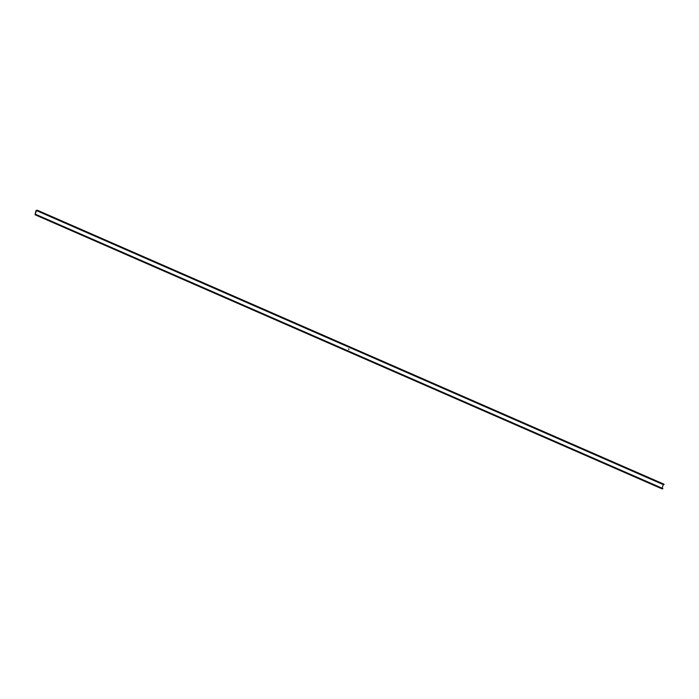 <?xml version="1.0" encoding="UTF-8"?>
<svg xmlns="http://www.w3.org/2000/svg" width="699" height="699" viewBox="0 0 699 699"><rect width="100%" height="100%" fill="white"/><g stroke="black" fill="none" stroke-linecap="round" stroke-linejoin="round"><path stroke-width="1.05" d="M662.189 488.243L663.229 484.59L664.033 484.224L37.161 210.172L35.964 210.652L35.081 214.759L35.894 214.759L35.273 214.366L36.365 210.539L37.169 210.172L664.033 484.224M348.906 349.465L348.556 348.88M661.883 488.767L662.818 488.514L35.955 214.471L662.818 488.514M348.565 348.941L348.888 349.395M36.365 210.539L663.229 484.59M35.16 214.776L662.023 488.828M35.841 214.811L662.704 488.872M35.894 214.759L662.757 488.819M35.964 214.514L662.827 488.575M36.418 210.486L663.281 484.538M37.064 210.521L663.928 484.582M37.117 210.469L663.98 484.529M37.187 210.224L664.05 484.285M35.081 214.759L661.944 488.811"/></g></svg>
